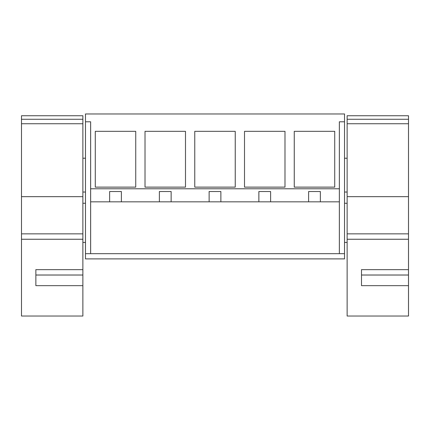 <?xml version="1.0" encoding="UTF-8"?>
<svg xmlns="http://www.w3.org/2000/svg" width="430" height="430" viewBox="0 0 430 430"><rect width="100%" height="100%" fill="white"/><g stroke="black" fill="none" stroke-linecap="round" stroke-linejoin="round"><path stroke-width="0.64" d="M85.479 253.673L85.479 258.898L344.521 258.898L344.521 253.673L85.479 253.673L85.479 113.966L344.521 113.966L344.521 121.803L339.367 121.803L339.367 188.781L90.633 188.781L90.633 201.837L339.367 201.837L339.367 253.673M82.866 158.229L85.479 158.229M344.521 158.229L347.134 158.229M85.479 121.803L90.633 121.803L90.633 188.781M135.746 187.131L95.272 187.131L95.272 131.327L135.746 131.327L135.746 187.131M235.237 131.327L194.763 131.327L194.763 187.131L235.237 187.131L235.237 131.327M185.491 131.327L145.018 131.327L145.018 187.131L185.491 187.131L185.491 131.327M284.983 187.131L284.983 131.327L244.509 131.327L244.509 187.131L284.983 187.131M334.728 131.327L294.254 131.327L294.254 187.131L334.728 187.131L334.728 131.327M90.633 253.673L90.633 201.837M344.521 253.673L344.521 121.803M339.367 188.781L339.367 201.837M109.634 201.837L109.634 191.522L121.384 191.522L121.384 201.837M159.379 201.837L159.379 191.522L171.129 191.522L171.129 201.837M209.125 201.837L209.125 191.522L220.875 191.522L220.875 201.837M258.871 201.837L258.871 191.522L270.62 191.522L270.62 201.837M308.616 201.837L308.616 191.522L320.366 191.522L320.366 201.837M82.866 316.034L82.866 285.654L35.862 285.654L35.862 269.637L82.866 269.637L82.866 239.257L21.5 239.257L21.5 316.034L82.866 316.034M82.866 233.85L21.5 233.85L21.5 115.745L82.866 115.745L82.866 239.257M35.862 269.637L35.862 275.023L82.866 275.023L82.866 269.637L82.866 285.654M21.5 233.85L21.5 239.257M21.5 119.277L82.866 119.277M408.5 316.034L408.5 285.654L361.496 285.654L361.496 269.637L408.5 269.637L408.5 239.257L347.134 239.257L347.134 316.034L408.5 316.034M408.5 233.85L347.134 233.85L347.134 115.745L408.5 115.745L408.5 239.257M361.496 269.637L361.496 275.023L408.5 275.023L408.5 269.637L408.5 285.654M347.134 233.85L347.134 239.257M347.134 119.277L408.5 119.277M21.5 123.732L82.866 123.732M21.5 196.655L82.866 196.655M347.134 123.732L408.5 123.732M347.134 196.655L408.5 196.655M82.866 192.043L85.479 192.043M82.866 242.445L85.479 242.445M82.866 203.272L85.479 203.272M344.521 192.043L347.134 192.043M344.521 203.272L347.134 203.272M344.521 242.445L347.134 242.445"/></g></svg>

